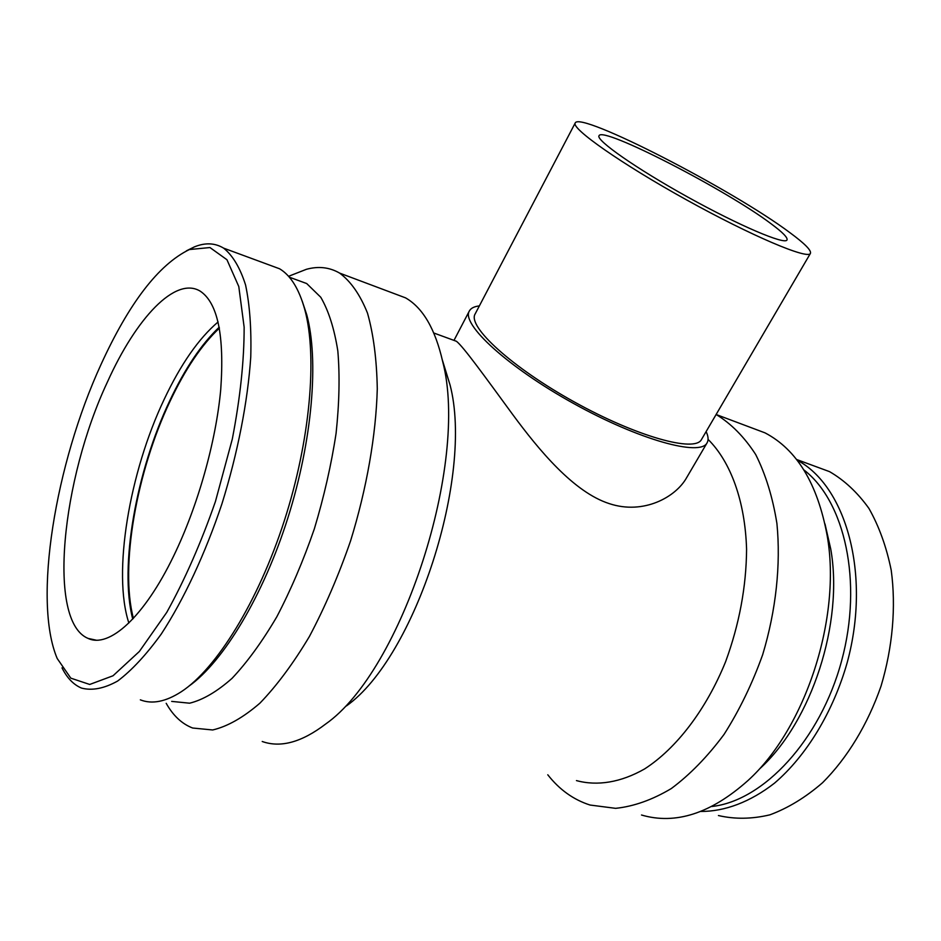 <?xml version="1.0" encoding="UTF-8"?>
<svg xmlns="http://www.w3.org/2000/svg" width="941" height="941" viewBox="0 0 941 941"><rect width="100%" height="100%" fill="white"/><g stroke="black" fill="none" stroke-linecap="round" stroke-linejoin="round"><path stroke-width="1.41" d="M575.222 122.989L475.134 313.976C467.218 326.398 511.739 367.366 574.328 401.96C636.845 436.706 695.176 452.762 701.515 439.459L810.436 253.376C811.53 250.447 804.684 243.543 789.922 232.674C733.368 190.176 579.703 110.873 575.222 122.989C570.916 128.317 621.154 163.675 686.389 199.798C751.6 235.991 808.201 259.857 810.436 253.376M706.115 431.601C708.35 436.271 708.679 440.012 707.091 442.823C700.457 456.773 639.268 439.988 573.516 403.442C507.67 367.049 461.008 324.045 469.324 311.024C470.865 308.189 474.205 306.484 479.369 305.907M771.255 223.899C782.63 232.333 787.888 237.685 787.005 239.943C785.112 245.119 739.626 225.84 687.871 197.128C636.092 168.463 595.653 140.103 599.029 135.751C601.993 125.776 726.605 190.047 771.255 223.899M707.091 442.823L686.718 477.522C675.861 497.189 643.526 514.998 609.38 503.658C573.716 492.237 538.97 450.116 512.692 414.51C484.639 376.165 463.219 346.5 456.467 341.301L454.068 340.419M718.43 815.541C734.792 819.34 751.953 819.105 769.891 814.835C787.958 808.154 805.52 797.45 822.563 782.724C847.288 757.999 867.755 724.37 881.047 686.071C892.703 647.137 896.161 606.745 891.221 570.258C886.481 546.886 879.035 526.266 868.908 508.387C857.486 492.472 844.359 480.228 829.539 471.641L812.906 465.501M700.822 811.448C724.758 811.542 750.2 802.05 774.49 783.159C806.413 755.858 833.173 711.949 847.241 662.429C871.307 573.892 845.794 485.674 797.015 460.114M711.784 806.508C763.339 800.979 820.376 740.085 841.619 660.829C863.109 581.644 844.665 501.071 803.837 469.888M759.693 768.809C811.836 721.524 843.83 622.495 830.727 548.956L824.998 523.961M641.503 815.012C675.509 824.986 710.984 813.495 747.954 780.548C805.814 728.216 841.725 617.049 827.139 535.453C817.553 483.686 796.827 449.492 764.986 432.848L747.483 426.285M547.78 774.784C559.436 789.675 573.528 799.756 590.054 805.037L615.637 808.343C633.822 806.425 652.36 799.838 671.262 788.582C689.965 774.666 707.55 756.611 724.029 734.439C739.426 710.255 752.306 683.66 762.68 654.654C776.066 610.262 780.924 564.482 776.913 523.467C772.702 497.26 765.633 474.288 755.694 454.527C744.366 437.024 731.216 423.697 716.23 414.546L716.125 414.487M576.457 780.595C597.276 786.241 620.754 782.524 644.62 768.926C676.356 748.518 706.138 709.714 725.629 661.664C739.308 624.224 746.295 586.761 746.578 549.262C745.143 501.094 730.639 461.76 708.079 439.388M346.394 705.962C415.275 657.312 473.852 476.017 450.08 385.057L442.294 359.791M262.221 741.496C280.63 748.048 301.743 742.249 325.574 724.088C402.301 670.462 469.359 462.913 442.693 361.603C435.26 329.032 422.885 307.789 405.559 297.862L391.538 292.592M166.192 703.303C173.156 715.689 181.978 723.923 192.634 728.016L212.69 729.969C227.51 726.464 243.26 717.536 259.916 703.162C276.795 685.695 293.286 663.464 309.413 636.481C324.916 607.227 338.631 575.363 350.57 540.899C366.767 488.403 376 435.271 377.282 388.868C376.741 359.474 373.471 334.208 367.484 313.082C360.121 294.733 350.84 281.406 339.63 273.102C329.526 267.256 318.458 265.997 306.413 269.302L293.369 274.419M171.685 701.398L189.6 703.198C202.891 699.928 217.042 691.635 232.062 678.332C247.283 662.17 262.198 641.656 276.819 616.79C290.887 589.854 303.39 560.554 314.329 528.901C324.045 496.648 331.291 464.807 336.078 433.366C339.313 402.983 339.901 375.53 337.831 350.981C334.314 328.691 328.632 310.777 320.763 297.25L306.695 283.547L295.027 279.265M189.07 686.036C223.488 661.547 263.257 595.7 287.875 517.926C312.494 440.141 319.023 359.815 306.731 314.694L302.132 300.897M140.338 699.845C152.077 704.468 165.734 701.763 181.319 691.717C216.524 668.733 258.163 601.699 284.241 520.996C310.318 440.282 317.505 356.239 304.79 309.577C299.085 289.028 290.698 275.431 279.618 268.797L268.056 264.527M62 667.863C67.07 677.99 73.551 684.719 81.479 688.071C92.1 690.87 104.133 688.541 117.59 681.072C131.646 670.51 146.196 654.842 161.252 634.069C183.766 599.605 205.056 554.143 221.958 503.764C237.791 452.833 247.765 401.548 250.753 357.062C251.506 328.938 249.777 304.908 245.566 284.97C240.096 267.773 232.78 255.493 223.629 248.142C214.983 242.907 205.279 242.472 194.493 246.836L186.436 250.824M100.852 364.837C55.519 463.619 32.559 600.44 57.213 658.512L70.81 678.155L89.713 684.46L113.038 675.767L139.362 651.466L166.757 612.379C184.859 579.68 201.092 542.722 215.43 501.529L232.298 439.106C240.249 397.808 244.19 360.497 244.142 327.174L238.791 286.546L226.946 259.728L209.949 247.542L189.364 249.553C158.559 264.597 129.058 303.026 100.852 364.837M107.403 382.046C61.765 479.04 46.885 621.401 88.078 638.41C109.003 648.467 144.055 617.331 173.614 556.06C197.739 506.47 215.983 441.67 220.735 389.515C224.534 335.655 217.712 302.873 200.268 291.192C175.485 275.936 136.139 318.105 107.403 382.046M218.112 321.94C198.68 338.466 180.684 364.32 164.11 399.502C129.446 472.464 112.367 572.704 128.858 623.001M219.229 327.174C201.362 344.147 184.883 368.672 169.768 400.713C136.339 471.029 119.084 566.529 132.728 619.072M219.406 328.115C201.574 344.935 185.118 369.331 170.027 401.325C136.763 471.265 119.66 566.364 133.399 618.355M469.324 311.024L454.115 340.148M829.539 471.641L796.498 459.455M830.727 548.956L827.139 535.453M764.986 432.848L716.23 414.546M456.479 341.301L433.813 333.008M450.08 385.057L442.693 361.603M405.559 297.862L339.63 273.102M288.546 276.313L306.413 269.302M306.695 283.547L289.299 277.172M306.731 314.694L304.79 309.577M279.618 268.797L223.629 248.142M189.364 249.553L194.493 246.836M88.078 638.41L96.029 640.139"/></g></svg>
